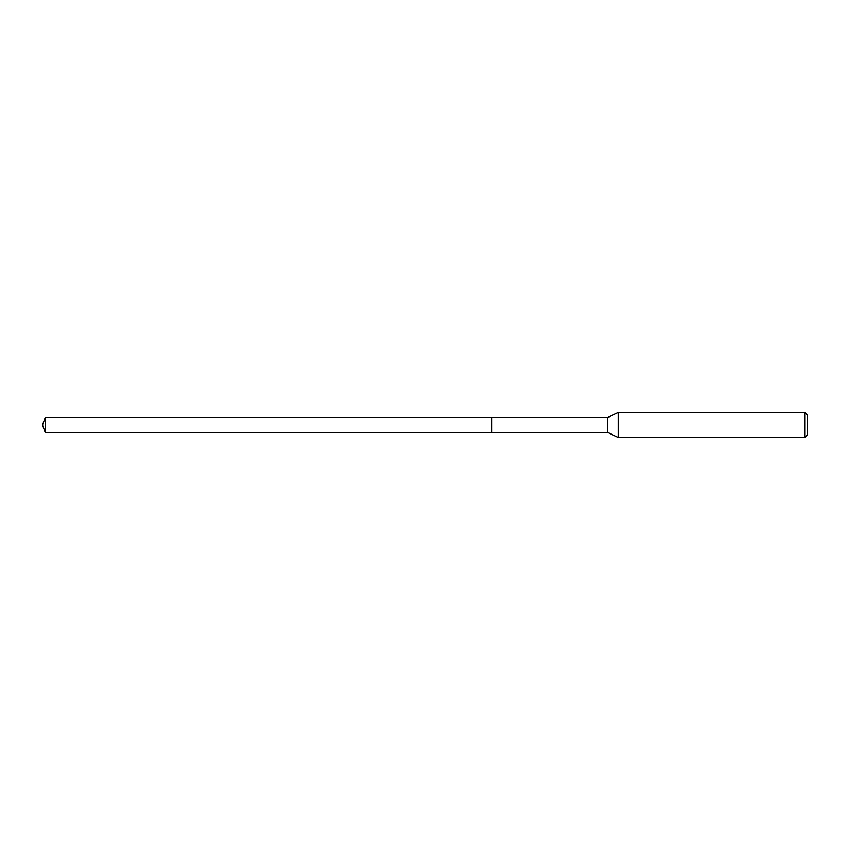 <?xml version="1.0" encoding="UTF-8"?>
<svg xmlns="http://www.w3.org/2000/svg" width="850" height="850" viewBox="0 0 850 850"><rect width="100%" height="100%" fill="white"/><g stroke="black" fill="none" stroke-linecap="round" stroke-linejoin="round"><path stroke-width="1.27" d="M491.746 417.562L45.209 417.562L45.209 432.438L491.746 432.438L491.746 417.562L491.746 432.438L607.537 432.438L607.537 417.562L491.746 417.562M45.209 432.438L42.5 425L45.209 417.562M607.537 417.562L618.386 412.505L618.386 437.495L607.537 432.438M618.386 437.495L805.003 437.495L805.003 412.505L618.386 412.505M805.003 412.505L807.5 415.002L807.5 434.998L805.003 437.495"/></g></svg>
